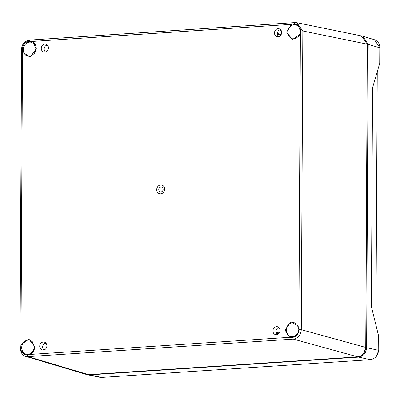 <?xml version="1.0" encoding="UTF-8"?>
<svg xmlns="http://www.w3.org/2000/svg" width="400" height="400" viewBox="0 0 400 400"><rect width="100%" height="100%" fill="white"/><g stroke="black" fill="none" stroke-linecap="round" stroke-linejoin="round"><path stroke-width="0.6" d="M280.095 330.445A4.07 3.55 104 0 1 275.74 334.68A4.07 3.55 104 0 1 273.065 329.82A4.07 3.55 104 0 1 277.71 326.795A4.07 3.55 104 0 1 280.095 330.445M281.655 32.485A4.07 3.55 104 0 1 277.3 36.72A4.07 3.55 104 0 1 274.625 31.865A4.07 3.55 104 0 1 279.27 28.835A4.07 3.55 104 0 1 281.655 32.485M46.88 345.83A4.07 3.55 104 0 1 42.525 350.065A4.07 3.55 104 0 1 39.85 345.21A4.07 3.55 104 0 1 44.495 342.18A4.07 3.55 104 0 1 46.88 345.83M48.44 47.875A4.07 3.55 104 0 1 44.085 52.105A4.07 3.55 104 0 1 41.41 47.25A4.07 3.55 104 0 1 46.055 44.22A4.07 3.55 104 0 1 48.44 47.875M164.645 189.135A4.5 3.925 104 0 1 158.685 193.39A4.5 3.925 104 0 1 158.725 185.665A4.5 3.925 104 0 1 164.645 189.135M298.875 326.39L299.13 329.565L301.28 329.685C300.8 335.155 298.14 338.3 293.315 339.125L292.495 337.43L289.655 337.32L285.075 330.12L290.965 321.845L298.875 326.39L300.405 34.065L292.445 39.66L286.635 32.16L291.295 24.35L31.715 41.475C34.62 42.71 36.145 45.11 36.29 48.675L30.4 56.95L22.495 52.4L20.96 344.725L28.925 339.13L34.73 346.635C34.545 350.22 32.995 352.82 30.075 354.445L27.255 354.93L28.075 356.625L25.03 356.14M278.965 327.565A3.87 3.375 -76 0 0 275.97 330.55A3.87 3.375 -76 0 0 277.21 334.59M280.525 29.605A3.87 3.375 -76 0 0 277.53 32.59A3.87 3.375 -76 0 0 278.77 36.63M45.75 342.95A3.87 3.375 -76 0 0 42.755 345.935A3.87 3.375 -76 0 0 43.995 349.975M47.31 44.99A3.87 3.375 -76 0 0 44.315 47.975A3.87 3.375 -76 0 0 45.555 52.015M163.125 189.315A2.485 2.165 -76 0 0 159.86 187.4A2.485 2.165 -76 0 0 159.835 191.665A2.485 2.165 -76 0 0 163.125 189.315M20.695 347.565L20.695 347.935C21.125 352.335 23.315 354.67 27.255 354.93M20.96 344.725L20.695 347.935L20.2 348.225M22.495 52.4L22.26 49.235L21.765 49.53M22.255 49.605L22.26 49.235C22.735 44.77 24.945 42.145 28.895 41.37L31.715 41.475M291.295 24.35L294.135 23.87L294.97 22.585L296.815 22.71L302.845 30.985L300.695 30.865C300.25 26.46 298.065 24.125 294.135 23.87M300.405 34.065L300.695 30.865M292.495 337.43C296.43 336.65 298.64 334.025 299.13 329.565M28.895 41.37L29.625 40.08C24.405 41.29 21.72 44.4 21.565 49.42L20 348.115C21.195 353.525 23.08 356.27 25.645 356.35L86.065 374.365L88.495 374.635L357.78 356.87C362.56 355.99 365.215 352.84 365.745 347.43L367.335 44.175L361.305 35.905L296.815 22.71M46.165 343.445L45.01 343.165M47.9 45.755L46.225 45.38M367.335 44.385L365.835 347.725L363.38 353.91M358.66 357.115L370.25 359.695C375.09 358.875 377.75 355.725 378.215 350.25L378.295 334.725L371.395 306.57L372.54 87.825L379.72 63.335L380 47.92L374.36 39.685L362.775 36.23L368.215 44.355L366.63 347.67C366.095 353.085 363.44 356.23 358.66 357.115L89.32 374.885L86.48 374.475M375.92 325.035L377.25 71.765M361.745 36.01L362.775 36.23M87.475 374.76L99.84 377.29L101.685 377.41L89.32 374.885M30.075 354.445L289.655 337.32M88.495 374.635L28.075 356.625L293.315 339.125L357.78 356.87M21.705 347.625A7.185 6.27 104 0 1 29.96 340.285L32.43 341.805L34.255 346.48L34 348.735L32.82 351.355L29.51 353.995L26.48 354.225A7.185 6.27 104 0 1 21.705 347.625M27.995 354.335A7.185 6.27 104 0 1 26.48 354.225M23.265 49.665A7.185 6.27 104 0 1 29.63 42.125A7.185 6.27 104 0 1 31.52 42.325L33.99 43.845L35.815 48.52L35.56 50.775L34.38 53.395L31.07 56.035L28.04 56.265A7.185 6.27 104 0 1 23.265 49.665M29.625 40.08L294.97 22.585M287.85 32.21A7.185 6.27 104 0 1 294.215 24.67A7.185 6.27 104 0 1 296.105 24.87L298.57 26.39L300.4 31.065L300.145 33.32L298.965 35.94L295.655 38.58L292.625 38.81A7.185 6.27 104 0 1 287.85 32.21M365.745 347.43L301.28 329.685L302.845 30.985L367.335 44.175M286.29 330.17A7.185 6.27 104 0 1 294.545 322.83L297.01 324.35L298.84 329.025L298.585 331.28L297.405 333.9L294.095 336.54L291.065 336.77A7.185 6.27 104 0 1 286.29 330.17M292.58 336.88A7.185 6.27 104 0 1 291.065 336.77M276.05 332.93L278.79 333.63M279.28 333.04L275.875 332.17M277.435 34.21L280.84 35.08M281.115 30.375L279.435 29.995M277.4 33.49L281.2 34.455M379.72 63.335L379.8 47.81L368.215 44.355M366.63 347.67L378.215 350.25L378.295 334.725M370.48 359.675L370.36 359.7C375.635 358.42 378.32 355.31 378.415 350.36L378.415 350.375M101.795 377.42L370.36 359.705L101.905 377.4M294.86 22.58L296.8 22.715M101.78 377.42L100.555 377.395M379.995 47.91L379.585 45.1L378.685 43.08L377.01 41.12L374.95 39.89"/></g></svg>
